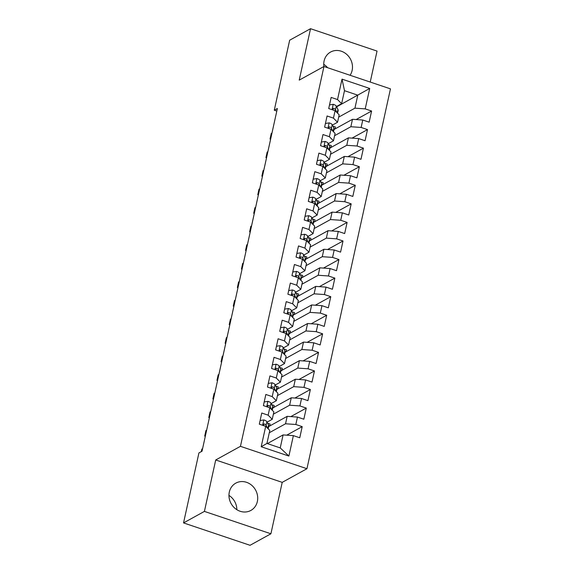 <?xml version="1.0" encoding="UTF-8"?>
<svg xmlns="http://www.w3.org/2000/svg" width="574" height="574" viewBox="0 0 574 574"><rect width="100%" height="100%" fill="white"/><g stroke="black" fill="none" stroke-linecap="round" stroke-linejoin="round"><path stroke-width="0.86" d="M350.075 75.273A15.591 13.984 61.1 0 0 352.135 70.415A15.591 13.984 61.1 0 0 346.481 54.178A15.591 13.984 61.1 0 0 330.581 52.047A15.591 13.984 61.1 0 0 324.095 60.98A15.591 13.984 61.1 0 0 323.887 66.519M229.313 492.069A15.591 13.984 61.1 0 0 234.96 508.306A15.591 13.984 61.1 0 0 250.86 510.437A15.591 13.984 61.1 0 0 257.353 501.511A15.591 13.984 61.1 0 0 251.699 485.267A15.591 13.984 61.1 0 0 235.799 483.136A15.591 13.984 61.1 0 0 229.313 492.069M370.23 82.053L377.039 51.086L310.534 28.7L289.662 40.216L274.279 110.208L276.804 111.055M306.947 468.714L390.464 88.862L323.958 66.484L240.449 446.328L306.947 468.714L282.214 482.361L215.709 459.975L204.409 511.405L270.906 533.784L282.214 482.361M270.906 533.784L250.042 545.3L183.537 522.914L204.409 511.405M288.887 456.057L261.206 446.737L265.697 426.317L269.794 430.443L266.932 443.437L280.234 447.914L288.887 456.057L293.371 435.63L299.757 437.783L302.204 426.64L295.825 424.495L297.454 417.068L303.84 419.214L306.286 408.078L299.908 405.926L301.537 398.5L307.915 400.652L310.369 389.509L303.983 387.364L305.619 379.938L311.998 382.083L314.452 370.947L308.066 368.795L309.702 361.369L316.08 363.521L318.534 352.379L312.148 350.233L313.784 342.807L320.163 344.952L322.61 333.817L316.231 331.664L317.867 324.238L324.245 326.391L326.692 315.248L320.314 313.103L321.949 305.677L328.328 307.822L330.775 296.686L324.396 294.534L326.032 287.108L332.411 289.26L334.857 278.117L328.479 275.972L330.107 268.546L336.493 270.691L338.94 259.556L332.561 257.403L334.19 249.977L340.576 252.122L343.022 240.987L336.644 238.841L338.273 231.415L344.658 233.561L347.105 222.418L340.726 220.273L342.355 212.846L348.734 214.992L351.188 203.856L344.802 201.711L346.438 194.285L352.816 196.43L355.27 185.287L348.884 183.142L350.52 175.716L356.899 177.861L359.353 166.725L352.967 164.58L354.603 157.154L360.981 159.299L363.435 148.157L357.05 146.011L358.685 138.585L365.064 140.73L367.511 129.595L361.132 127.45L362.768 120.023L369.147 122.169L371.593 111.026L356.131 119.557M336.637 106.843L369.706 88.461L342.025 79.14L337.534 99.56L331.155 97.415L328.708 108.558L335.087 110.703L333.451 118.129L327.072 115.984L324.626 127.119L331.004 129.272L329.368 136.698L322.99 134.546L320.543 145.688L326.922 147.834L325.293 155.26L318.907 153.115L316.461 164.25L322.839 166.403L321.21 173.829L314.825 171.676L312.378 182.819L318.757 184.964L317.128 192.39L310.742 190.245L308.295 201.381L314.674 203.533L313.045 210.959L306.659 208.807L304.213 219.95L310.591 222.095L308.963 229.521L302.584 227.376L300.13 238.511L306.516 240.664L304.88 248.09L298.502 245.937L296.048 257.08L302.433 259.226L300.798 266.652L294.419 264.506L291.965 275.642L298.351 277.794L296.715 285.221L290.336 283.068L287.89 294.211L294.268 296.356L292.632 303.782L286.254 301.637L283.807 312.773L290.186 314.925L288.55 322.351L282.171 320.199L279.725 331.341L286.103 333.487L284.467 340.913L278.089 338.768L275.642 349.903L282.021 352.056L280.392 359.482L274.006 357.329L271.559 368.472L277.938 370.617L276.309 378.044L269.923 375.898L267.477 387.034L273.855 389.186L272.227 396.612L265.841 394.467L263.394 405.603L269.773 407.748L268.144 415.174L261.766 413.029L259.312 424.172L265.697 426.317M369.706 88.461L365.215 108.881L371.593 111.026M183.537 522.914L198.927 452.922L202.019 451.221L277.371 108.5L274.279 110.208M334.003 129.502L352.486 119.306L350.85 126.732L334.592 135.701M362.768 120.023L352.486 119.306M361.132 127.45L350.85 126.732M342.025 79.14L344.493 90.692L341.63 103.686L336.486 106.527M337.534 99.56L341.63 103.686M329.921 148.07L348.404 137.868L346.768 145.294L330.516 154.263M358.685 138.585L348.404 137.868M357.05 146.011L346.768 145.294M335.087 110.703L339.184 114.829L337.548 122.255L332.403 125.096M333.451 118.129L337.548 122.255M325.838 166.632L344.321 156.437L342.685 163.863L326.434 172.831M354.603 157.154L344.321 156.437M352.967 164.58L342.685 163.863M331.004 129.272L335.101 133.398L333.472 140.824L328.321 143.658M329.368 136.698L333.472 140.824M321.756 185.201L340.238 175.005L338.603 182.432L322.351 191.4M350.52 175.716L340.238 175.005M348.884 183.142L338.603 182.432M326.922 147.834L331.019 151.959L329.39 159.385L324.238 162.227M325.293 155.26L329.39 159.385M317.673 203.763L336.156 193.567L334.527 200.993L318.269 209.962M346.438 194.285L336.156 193.567M344.802 201.711L334.527 200.993M322.839 166.403L326.936 170.528L325.307 177.954L320.156 180.788M321.21 173.829L325.307 177.954M313.591 222.332L332.073 212.136L330.445 219.562L314.186 228.531M342.355 212.846L332.073 212.136M340.726 220.273L330.445 219.562M318.757 184.964L322.853 189.09L321.225 196.516L316.073 199.357M317.128 192.39L321.225 196.516M309.508 240.893L327.991 230.698L326.362 238.124L310.103 247.093M338.273 231.415L327.991 230.698M336.644 238.841L326.362 238.124M314.674 203.533L318.771 207.659L317.142 215.085L311.991 217.919M313.045 210.959L317.142 215.085M305.425 259.462L323.908 249.267L322.279 256.693L306.021 265.662M334.19 249.977L323.908 249.267M332.561 257.403L322.279 256.693M310.591 222.095L314.696 226.221L313.06 233.647L307.908 236.488M308.963 229.521L313.06 233.647M301.343 278.024L319.833 267.828L318.197 275.255L301.938 284.223M330.107 268.546L319.833 267.828M328.479 275.972L318.197 275.255M306.516 240.664L310.613 244.789L308.977 252.216L303.833 255.057M304.88 248.09L308.977 252.216M297.267 296.593L315.75 286.397L314.114 293.823L297.856 302.792M326.032 287.108L315.75 286.397M324.396 294.534L314.114 293.823M302.433 259.226L306.53 263.351L304.894 270.777L299.75 273.619M300.798 266.652L304.894 270.777M293.185 315.155L311.668 304.959L310.032 312.385L293.773 321.354M321.949 305.677L311.668 304.959M320.314 313.103L310.032 312.385M298.351 277.794L302.448 281.92L300.812 289.346L295.667 292.188M296.715 285.221L300.812 289.346M289.102 333.724L307.585 323.528L305.949 330.954L289.691 339.923M317.867 324.238L307.585 323.528M316.231 331.664L305.949 330.954M294.268 296.356L298.365 300.482L296.729 307.908L291.585 310.749M292.632 303.782L296.729 307.908M285.02 352.285L303.502 342.09L301.867 349.516L285.615 358.485M313.784 342.807L303.502 342.09M312.148 350.233L301.867 349.516M290.186 314.925L294.283 319.051L292.654 326.477L287.502 329.318M288.55 322.351L292.654 326.477M280.937 370.854L299.42 360.659L297.784 368.085L281.533 377.053M309.702 361.369L299.42 360.659M308.066 368.795L297.784 368.085M286.103 333.487L290.2 337.612L288.571 345.039L283.42 347.88M284.467 340.913L288.571 345.039M276.855 389.416L295.337 379.22L293.709 386.646L277.45 395.615M305.619 379.938L295.337 379.22M303.983 387.364L293.709 386.646M282.021 352.056L286.117 356.181L284.489 363.607L279.337 366.449M280.392 359.482L284.489 363.607M272.772 407.985L291.255 397.789L289.626 405.215L273.368 414.184M301.537 398.5L291.255 397.789M299.908 405.926L289.626 405.215M277.938 370.617L282.035 374.743L280.406 382.169L275.255 385.011M276.309 378.044L280.406 382.169M268.689 426.554L287.172 416.351L285.543 423.777L269.285 432.746M297.454 417.068L287.172 416.351M295.825 424.495L285.543 423.777M273.855 389.186L277.952 393.312L276.324 400.738L271.172 403.579M272.227 396.612L276.324 400.738M267.376 443.587L283.09 434.92L280.234 447.914M293.371 435.63L283.09 434.92M269.773 407.748L273.877 411.874L272.241 419.3L267.089 422.141M268.144 415.174L272.241 419.3M327.611 67.71A15.591 13.984 61.1 0 0 323.736 64.31M215.709 459.975L240.449 446.328M310.534 28.7L299.226 80.123L323.958 66.484M236.84 509.69A15.591 13.984 61.1 0 0 228.954 495.398M338.674 117.132L354.933 108.163L357.789 95.169L344.493 90.692M269.672 426.008L270.103 424.05L267.62 423.21M273.755 407.447L274.185 405.481L271.703 404.641M277.838 388.878L278.268 386.912L275.785 386.08M281.913 370.316L282.351 368.35L279.868 367.511M285.996 351.747L286.433 349.781L283.943 348.949M290.078 333.185L290.509 331.22L288.026 330.38M294.161 314.617L294.591 312.651L292.109 311.818M298.243 296.055L298.674 294.089L296.191 293.249M302.326 277.486L302.756 275.52L300.274 274.688M306.408 258.917L306.839 256.958L304.356 256.119M310.491 240.355L310.921 238.389L308.439 237.557M314.574 221.786L315.004 219.828L312.521 218.988M318.656 203.225L319.087 201.259L316.604 200.426M322.739 184.656L323.169 182.697L320.687 181.858M326.814 166.094L327.252 164.128L324.762 163.296M330.897 147.525L331.327 145.566L328.845 144.727M334.979 128.963L335.41 126.998L332.927 126.165M261.206 446.737L266.932 443.437M365.215 108.881L354.933 108.163M302.204 426.64L286.742 435.171M306.286 408.078L290.824 416.609M310.369 389.509L294.907 398.04M314.452 370.947L298.989 379.479M318.534 352.379L303.065 360.91M322.61 333.817L307.147 342.348M326.692 315.248L311.23 323.779M330.775 296.686L315.313 305.21M334.857 278.117L319.395 286.648M338.94 259.556L323.478 268.08M343.022 240.987L327.56 249.518M347.105 222.418L331.643 230.949M351.188 203.856L335.725 212.387M355.27 185.287L339.808 193.818M359.353 166.725L343.891 175.257M363.435 148.157L347.966 156.688M367.511 129.595L352.049 138.126M260.115 420.534L263.925 419.917A5.295 1.636 12.4 0 1 266.888 421.739L268.553 425.104A15.29 4.721 12.4 0 1 268.747 426.303L268.187 428.828M267.563 428.197L266.114 425.262A5.295 1.636 -167.6 0 0 264.399 423.949L263.459 424.114L263.272 425.499M264.399 423.949L263.287 424.566A2.698 0.832 12.4 0 1 263.609 424.911L264.026 425.757M201.309 451.609L201.861 449.083L202.572 448.689M264.198 401.965L268.008 401.348A5.295 1.636 12.4 0 1 270.971 403.17L272.636 406.536A15.29 4.721 12.4 0 1 272.829 407.741L272.27 410.267M271.646 409.635L270.196 406.701A5.295 1.636 -167.6 0 0 268.481 405.387L267.541 405.553L267.348 406.937M268.481 405.387L267.369 405.997A2.698 0.832 12.4 0 1 267.692 406.349L268.108 407.188M205.427 435.695L204.717 436.082L205.944 430.514L206.654 430.127M204.717 436.082L205.298 436.283M268.273 383.403L272.09 382.786A5.295 1.636 12.4 0 1 275.054 384.609L276.718 387.967A15.29 4.721 12.4 0 1 276.912 389.172L276.352 391.698M275.728 391.066L274.279 388.132A5.295 1.636 -167.6 0 0 272.564 386.819L271.624 386.984L271.43 388.368M272.564 386.819L271.452 387.436A2.698 0.832 12.4 0 1 271.775 387.78L272.191 388.627M209.51 417.126L208.8 417.52L210.027 411.953L210.737 411.558M208.8 417.52L209.381 417.714M272.356 364.834L276.166 364.217A5.295 1.636 12.4 0 1 279.136 366.04L280.801 369.405A15.29 4.721 12.4 0 1 280.987 370.61L280.435 373.136M279.811 372.504L278.361 369.57A5.295 1.636 -167.6 0 0 276.646 368.257L275.707 368.422L275.513 369.807M276.646 368.257L275.534 368.867A2.698 0.832 12.4 0 1 275.857 369.211L276.273 370.058M213.593 398.564L212.882 398.952L214.109 393.384L214.82 392.996M212.882 398.952L213.463 399.152M276.438 346.273L280.248 345.656A5.295 1.636 12.4 0 1 283.219 347.478L284.876 350.836A15.29 4.721 12.4 0 1 285.07 352.041L284.517 354.567M283.893 353.936L282.444 351.001A5.295 1.636 -167.6 0 0 280.729 349.688L279.782 349.853L279.595 351.238M280.729 349.688L279.617 350.305A2.698 0.832 12.4 0 1 279.94 350.649L280.356 351.496M217.675 379.995L216.965 380.39L218.192 374.822L218.902 374.427M216.965 380.39L217.546 380.584M280.521 327.704L284.331 327.087A5.295 1.636 12.4 0 1 287.301 328.909L288.959 332.274A15.29 4.721 12.4 0 1 289.153 333.48L288.6 335.998M287.976 335.374L286.526 332.439A5.295 1.636 -167.6 0 0 284.812 331.126L283.865 331.291L283.678 332.676M284.812 331.126L283.7 331.736A2.698 0.832 12.4 0 1 284.022 332.081L284.439 332.927M221.758 361.433L221.047 361.821L222.274 356.253L222.985 355.866M221.047 361.821L221.629 362.022M284.604 309.142L288.413 308.525A5.295 1.636 12.4 0 1 291.384 310.347L293.041 313.705A15.29 4.721 12.4 0 1 293.235 314.911L292.683 317.436M292.058 316.805L290.609 313.87A5.295 1.636 -167.6 0 0 288.894 312.557L287.947 312.722L287.761 314.107M288.894 312.557L287.782 313.174A2.698 0.832 12.4 0 1 288.105 313.519L288.521 314.365M225.84 342.865L225.13 343.259L226.357 337.691L227.067 337.297M225.13 343.259L225.711 343.453M288.686 290.573L292.496 289.956A5.295 1.636 12.4 0 1 295.466 291.779L297.124 295.144A15.29 4.721 12.4 0 1 297.318 296.349L296.765 298.867M296.141 298.243L294.692 295.309A5.295 1.636 -167.6 0 0 292.977 293.996L292.03 294.161L291.843 295.538M292.977 293.996L291.865 294.606A2.698 0.832 12.4 0 1 292.188 294.95L292.604 295.797M229.923 324.303L229.213 324.69L230.439 319.122L231.143 318.728M229.213 324.69L229.794 324.891M292.769 272.011L296.579 271.394A5.295 1.636 12.4 0 1 299.549 273.217L301.207 276.575A15.29 4.721 12.4 0 1 301.4 277.78L300.848 280.306M300.216 279.674L298.774 276.74A5.295 1.636 -167.6 0 0 297.059 275.427L296.112 275.592L295.926 276.977M297.059 275.427L295.947 276.044A2.698 0.832 12.4 0 1 296.27 276.388L296.686 277.235M234.005 305.734L233.295 306.129L234.515 300.561L235.225 300.166M233.295 306.129L233.876 306.322M296.851 253.443L300.661 252.825A5.295 1.636 12.4 0 1 303.632 254.648L305.289 258.013A15.29 4.721 12.4 0 1 305.483 259.211L304.923 261.737M304.299 261.113L302.857 258.178A5.295 1.636 -167.6 0 0 301.135 256.858L300.195 257.03L300.008 258.408M301.135 256.858L300.023 257.475A2.698 0.832 12.4 0 1 300.346 257.819L300.762 258.666M238.088 287.172L237.378 287.56L238.597 281.992L239.308 281.597M237.378 287.56L237.959 287.753M300.934 234.881L304.744 234.264A5.295 1.636 12.4 0 1 307.714 236.079L309.372 239.444A15.29 4.721 12.4 0 1 309.565 240.649L309.006 243.175M308.382 242.544L306.932 239.609A5.295 1.636 -167.6 0 0 305.217 238.296L304.277 238.461L304.091 239.846M305.217 238.296L304.105 238.906A2.698 0.832 12.4 0 1 304.428 239.258L304.844 240.104M242.163 268.603L241.46 268.998L242.68 263.423L243.39 263.036M241.46 268.998L242.034 269.192M305.016 216.312L308.826 215.695A5.295 1.636 12.4 0 1 311.79 217.517L313.454 220.882A15.29 4.721 12.4 0 1 313.648 222.081L313.088 224.606M312.464 223.982L311.015 221.047A5.295 1.636 -167.6 0 0 309.3 219.727L308.36 219.899L308.166 221.277M309.3 219.727L308.188 220.344A2.698 0.832 12.4 0 1 308.511 220.689L308.927 221.535M246.246 250.042L245.536 250.429L246.763 244.861L247.473 244.467M245.536 250.429L246.117 250.623M309.092 197.75L312.909 197.133A5.295 1.636 12.4 0 1 315.872 198.948L317.537 202.313A15.29 4.721 12.4 0 1 317.731 203.519L317.171 206.044M316.547 205.413L315.097 202.478A5.295 1.636 -167.6 0 0 313.382 201.165L312.443 201.331L312.249 202.715M313.382 201.165L312.27 201.775A2.698 0.832 12.4 0 1 312.593 202.127L313.009 202.966M250.329 231.473L249.618 231.867L250.845 226.292L251.556 225.905M249.618 231.867L250.199 232.061M313.174 179.181L316.992 178.564A5.295 1.636 12.4 0 1 319.955 180.387L321.619 183.752A15.29 4.721 12.4 0 1 321.806 184.95L321.253 187.476M320.629 186.851L319.18 183.917A5.295 1.636 -167.6 0 0 317.465 182.597L316.525 182.769L316.331 184.146M317.465 182.597L316.353 183.214A2.698 0.832 12.4 0 1 316.676 183.558L317.092 184.405M254.411 212.911L253.701 213.298L254.928 207.731L255.638 207.336M253.701 213.298L254.282 213.492M317.257 160.612L321.067 160.002A5.295 1.636 12.4 0 1 324.037 161.818L325.695 165.183A15.29 4.721 12.4 0 1 325.889 166.388L325.336 168.914M324.712 168.282L323.262 165.348A5.295 1.636 -167.6 0 0 321.548 164.035L320.608 164.2L320.414 165.585M321.548 164.035L320.436 164.645A2.698 0.832 12.4 0 1 320.758 164.996L321.175 165.836M258.494 194.342L257.783 194.737L259.01 189.162L259.721 188.774M257.783 194.737L258.365 194.93M321.34 142.051L325.149 141.434A5.295 1.636 12.4 0 1 328.12 143.256L329.777 146.621A15.29 4.721 12.4 0 1 329.971 147.819L329.419 150.345M328.794 149.721L327.345 146.779A5.295 1.636 -167.6 0 0 325.63 145.466L324.683 145.638L324.497 147.016M325.63 145.466L324.518 146.083A2.698 0.832 12.4 0 1 324.841 146.427L325.257 147.274M262.576 175.78L261.866 176.168L263.093 170.6L263.803 170.205M261.866 176.168L262.447 176.362M325.422 123.482L329.232 122.872A5.295 1.636 12.4 0 1 332.202 124.687L333.86 128.052A15.29 4.721 12.4 0 1 334.054 129.258L333.501 131.783M332.877 131.152L331.428 128.217A5.295 1.636 -167.6 0 0 329.713 126.904L328.766 127.069L328.579 128.454M329.713 126.904L328.601 127.514A2.698 0.832 12.4 0 1 328.924 127.866L329.34 128.705M266.659 157.211L265.949 157.606L267.175 152.031L267.886 151.644M265.949 157.606L266.53 157.8M329.505 104.92L333.315 104.303A5.295 1.636 12.4 0 1 336.285 106.125L337.942 109.49A15.29 4.721 12.4 0 1 338.136 110.689L337.584 113.214M336.96 112.583L335.51 109.648A5.295 1.636 -167.6 0 0 333.795 108.335L332.848 108.508L332.662 109.885M333.795 108.335L332.683 108.952A2.698 0.832 12.4 0 1 333.006 109.297L333.422 110.143M270.741 138.643L270.031 139.037L271.258 133.469L271.961 133.075M270.031 139.037L270.612 139.231M263.825 419.931L262.648 425.291M268.553 425.104L267.814 428.455M266.888 421.739L266.114 425.262M267.907 401.37L266.731 406.722M272.636 406.536L271.897 409.886M270.971 403.17L270.196 406.701M271.99 382.801L270.813 388.16M276.718 387.967L275.979 391.317M275.054 384.609L274.279 388.132M276.072 364.239L274.889 369.591M280.801 369.405L280.062 372.756M279.136 366.04L278.361 369.57M280.155 345.67L278.971 351.03M284.876 350.836L284.144 354.187M283.219 347.478L282.444 351.001M284.23 327.108L283.054 332.461M288.959 332.274L288.227 335.625M287.301 328.909L286.526 332.439M288.313 308.539L287.136 313.899M293.041 313.705L292.31 317.056M291.384 310.347L290.609 313.87M292.396 289.978L291.219 295.33M297.124 295.144L296.385 298.494M295.466 291.779L294.692 295.309M296.478 271.409L295.301 276.768M301.207 276.575L300.467 279.925M299.549 273.217L298.774 276.74M300.561 252.847L299.384 258.2M305.289 258.013L304.55 261.364M303.632 254.648L302.857 258.178M304.643 234.278L303.467 239.638M309.372 239.444L308.633 242.795M307.714 236.079L306.932 239.609M308.726 215.709L307.549 221.069M313.454 220.882L312.715 224.233M311.79 217.517L311.015 221.047M312.808 197.147L311.632 202.507M317.537 202.313L316.798 205.664M315.872 198.948L315.097 202.478M316.891 178.579L315.707 183.938M321.619 183.752L320.88 187.102M319.955 180.387L319.18 183.917M320.974 160.017L319.79 165.377M325.695 165.183L324.963 168.534M324.037 161.818L323.262 165.348M325.049 141.448L323.872 146.808M329.777 146.621L329.046 149.972M328.12 143.256L327.345 146.779M329.132 122.886L327.955 128.246M333.86 128.052L333.128 131.403M332.202 124.687L331.428 128.217M333.214 104.317L332.037 109.677M337.942 109.49L337.211 112.841M336.285 106.125L335.51 109.648"/></g></svg>
